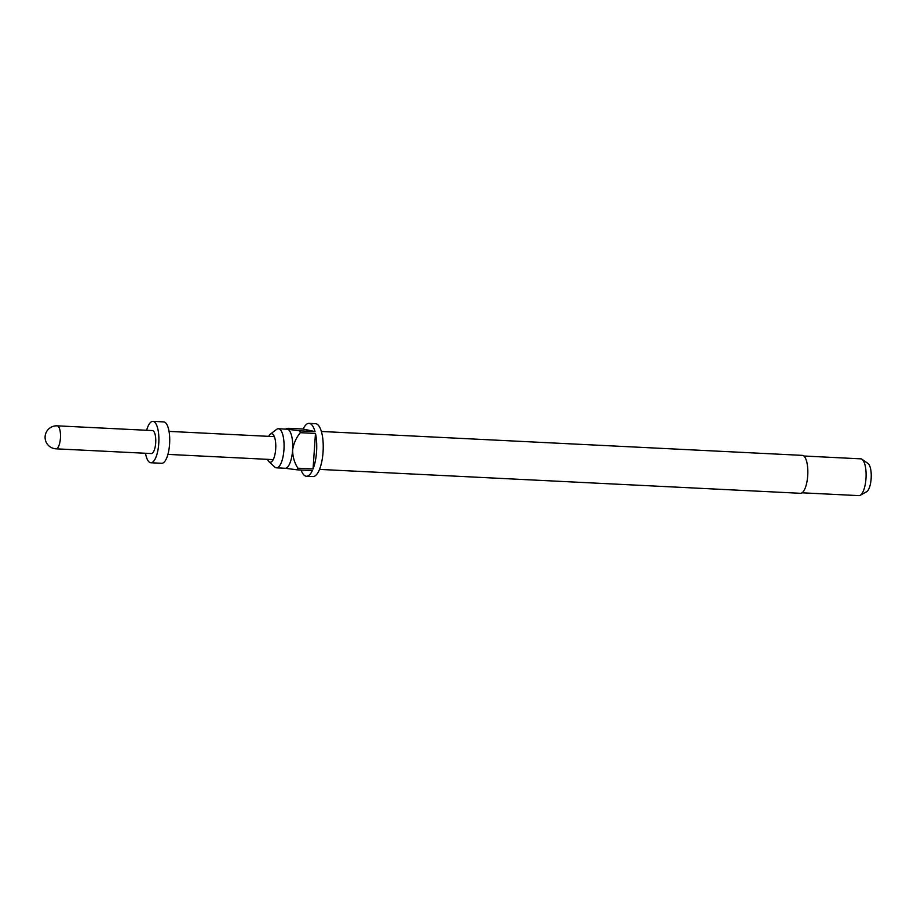 <?xml version="1.0" encoding="UTF-8"?>
<svg xmlns="http://www.w3.org/2000/svg" width="917" height="917" viewBox="0 0 917 917"><rect width="100%" height="100%" fill="white"/><g stroke="black" fill="none" stroke-linecap="round" stroke-linejoin="round"><path stroke-width="1.38" d="M267.535 459.337A14.282 4.803 -87.2 0 0 268.945 461.629A14.282 4.803 -87.2 0 0 272.555 460.701A14.282 4.803 -87.2 0 0 275.696 448.998A14.282 4.803 -87.2 0 0 273.805 435.472A14.282 4.803 -87.2 0 0 270.309 434.188A14.282 4.803 -87.2 0 0 268.67 436.343M268.945 461.629L274.71 467.005A19.566 6.579 -87.2 0 0 276.464 467.842A19.566 6.579 -87.2 0 0 283.949 449.697A19.566 6.579 -87.2 0 0 278.413 428.755A19.566 6.579 -87.2 0 0 276.567 429.408L270.309 434.188M319.494 469.401L800.449 493.3A18.993 6.385 -87.2 0 0 807.717 475.682A18.993 6.385 -87.2 0 0 802.341 455.371L321.386 431.471M802.043 492.807L858.942 495.627A18.42 6.201 -87.2 0 0 860.238 495.295A18.42 6.201 -87.2 0 0 865.98 478.548A18.42 6.201 -87.2 0 0 862.026 459.302A18.42 6.201 -87.2 0 0 860.765 458.844L803.865 456.013M860.238 495.295L866.645 491.707A14.431 4.86 -87.2 0 0 871.15 478.594A14.431 4.86 -87.2 0 0 868.044 463.509L862.026 459.302M278.413 428.755L287.067 429.19A19.566 6.579 92.8 0 1 287.422 429.236A19.566 6.579 92.8 0 1 292.615 450.121A19.566 6.579 92.8 0 1 285.13 468.278L276.464 467.842M301.108 470.008A26.478 8.906 -87.2 0 0 306.438 476.244L312.926 476.565A26.478 8.906 -87.2 0 0 323.059 452.012A26.478 8.906 -87.2 0 0 315.563 423.688L309.063 423.367A26.478 8.906 -87.2 0 0 303.149 429.041L287.984 428.285C285.944 428.468 285.749 428.789 287.422 429.236C285.749 428.789 285.944 428.468 287.984 428.285M306.438 476.244A26.478 8.906 -87.2 0 0 312.353 470.57L297.2 469.825A26.478 8.906 92.8 0 0 297.899 468.209L313.052 468.965A26.478 8.906 -87.2 0 0 316.56 451.691A26.478 8.906 -87.2 0 0 315.471 433.432L300.317 432.686A26.478 8.906 92.8 0 0 299.859 430.83L315.012 431.586A26.478 8.906 -87.2 0 0 309.063 423.367M169.049 431.391L273.507 436.584A11.508 3.874 92.8 0 1 274.515 437.042M145.505 453.273A20.713 6.969 -87.2 0 0 150.835 462.753L161.656 463.291A20.713 6.969 -87.2 0 0 169.588 444.08A20.713 6.969 -87.2 0 0 163.719 421.9L152.887 421.373A20.713 6.969 -87.2 0 0 146.64 430.279M150.835 462.753A20.713 6.969 -87.2 0 0 158.756 443.541A20.713 6.969 -87.2 0 0 152.887 421.373M57.163 425.832A11.508 11.508 0 0 0 45.185 435.827A11.508 11.508 0 0 0 56.029 448.826L151.294 453.56A11.508 3.874 -87.2 0 0 155.695 442.877A11.508 3.874 -87.2 0 0 152.428 430.566L57.163 425.832A11.508 3.874 92.8 0 1 60.43 438.143A11.508 3.874 92.8 0 1 56.029 448.826A11.508 3.874 92.8 0 1 55.811 448.791M273.415 459.211A11.508 3.874 92.8 0 1 272.36 459.577L167.903 454.385M297.899 468.209C294.449 462.776 292.683 456.746 292.615 450.121C293.566 443.61 296.134 437.787 300.317 432.686M313.052 468.965L315.471 433.432M299.859 430.83L287.422 429.236M315.012 431.586L303.149 429.041M284.774 468.232L297.2 469.825"/></g></svg>
